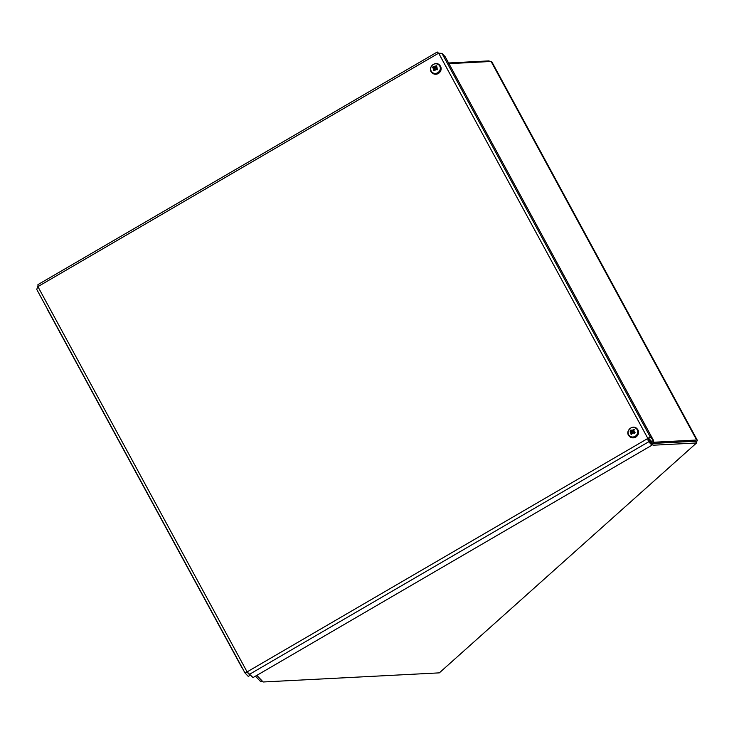 <?xml version="1.0" encoding="UTF-8"?>
<svg xmlns="http://www.w3.org/2000/svg" width="734" height="734" viewBox="0 0 734 734"><rect width="100%" height="100%" fill="white"/><g stroke="black" fill="none" stroke-linecap="round" stroke-linejoin="round"><path stroke-width="1.1" d="M255.478 676.152L260.313 681.262A2.587 0.872 151.5 0 0 260.919 681.409L262.497 681.326M696.015 441.969L696.676 441.382A2.587 0.872 151.5 0 0 697.3 440.235A2.587 0.872 151.5 0 0 696.649 440.024L653.755 442.244L652.847 440.721M652.453 440.951L653.655 442.217L651.957 443.198M652.177 443.428A2.587 0.872 151.5 0 0 652.425 443.437L695.428 441.253M448.933 63.656L491.11 61.472A2.587 0.872 -28.5 0 1 491.762 61.684L697.3 440.235M246.844 671.894L247.597 672.427L247.092 671.894L245 672.959L248.248 676.39L250.092 675.326L249.34 673.94M244.982 672.931L36.7 289.334L244.982 672.95L247.496 672.381M36.773 289.444L38.269 284.599M247.23 672.307L250.092 675.326M647.856 438.446L648.718 441.767L651.966 445.199L253.028 677.583L247.092 671.894L647.856 438.446L438.666 53.178L441.987 53.408L445.235 56.839L653.462 440.354L650.214 436.923L647.856 438.446L648.361 438.987L647.755 440.005M247.119 671.922L37.911 286.627L438.666 53.178L437.207 52.224M648.507 440.795L651.966 445.199M648.599 438.235L651.627 441.428L653.462 440.354M648.397 438.739L650.214 436.923L441.987 53.408M648.361 438.987L648.379 437.996M489.468 61.555L489.101 60.885L448.566 62.977M648.306 440.088L653.15 445.217L696.557 442.969L695.593 441.198L652.196 443.446L648.223 439.253L648.324 440.152M696.557 442.969L439.327 672.867L263.121 681.987L256.845 675.353M652.196 443.446L653.15 445.217M633.378 431.133L634.295 432.886L635.066 432.565A6.982 1.624 -156.4 0 0 633.754 431.996L633.561 431.473A6.927 1.046 159.4 0 1 634.46 431.152A6.927 3.129 -7.4 0 0 633.506 431.262L633.433 430.73A6.982 1.807 -52.6 0 1 634.35 429.748A2.752 2.578 -43.4 0 0 633.451 429.271A6.982 2.734 108.2 0 0 632.809 430.399L631.515 430.803A6.982 0.945 -140.1 0 0 630.57 430.17L632.011 431.665A1.358 1.275 136.6 0 0 631.901 431.913L632.304 433.51L630.754 433.913A2.752 2.578 -43.4 0 0 631.653 434.39A6.982 1.596 -70.1 0 1 632.093 433.042L632.708 432.877M634.158 433.115L632.818 432.748L634.158 433.124A1.358 1.275 136.6 0 0 634.295 432.886L634.011 432.198M633.653 431.152L633.451 429.271M637.057 434.418A4.973 4.67 136.6 0 1 628.689 434.812A4.973 4.67 136.6 0 1 632.992 427.399A4.973 4.67 136.6 0 1 637.057 434.418M632.818 432.748L632.983 433.693A6.927 2.046 -115.2 0 1 632.607 432.812M632.02 433.253L631.469 432.711A6.982 2.945 126.7 0 0 630.754 433.913M631.983 432.537L631.387 432.161A6.927 0.872 168.5 0 0 630.524 432.381A6.927 3.303 -17.6 0 1 631.323 431.95L631.433 432.198M631.148 431.445L631.323 431.95L631.148 431.445A6.982 0.486 20.4 0 0 630.038 431.097A2.752 2.578 -43.4 0 1 630.57 430.17M632.057 430.674A6.927 2.385 -106 0 1 632.002 429.84L632.277 430.61M633.662 431.436L633.433 430.73M637.149 428.858A5.377 5.046 136.6 0 1 637.809 435.033A5.377 5.046 136.6 0 1 629.332 436.253M632.002 429.84L632.937 431.62L632.038 431.684L631.515 430.803M633.662 431.179L632.937 431.62M631.442 432.225L632.286 432.73L631.442 432.225M631.277 431.528L632.286 432.73M435.959 67.528L436.868 69.29L437.647 68.959A6.982 1.624 -156.4 0 0 436.335 68.39L436.143 67.867A6.927 1.046 159.4 0 1 437.042 67.546A6.927 3.129 -7.4 0 0 436.088 67.656L436.005 67.133A6.982 1.807 -52.6 0 1 436.923 66.143A2.752 2.578 -43.4 0 0 436.033 65.665A6.982 2.734 108.2 0 0 435.39 66.803L434.097 67.207A6.982 0.945 -140.1 0 0 433.152 66.565L434.611 68.088A1.358 1.275 136.6 0 0 434.482 68.308L434.886 69.904M435.932 69.014L436.721 69.501L435.95 69.702L436.739 69.519L435.4 69.143L436.739 69.519A1.358 1.275 136.6 0 0 436.868 69.29L436.592 68.592M436.235 67.546L436.033 65.665M433.858 67.923L434.867 69.134M434.601 69.647L434.051 69.106A6.982 2.945 126.7 0 0 433.335 70.308L434.867 69.913M433.335 70.308A2.752 2.578 -43.4 0 0 434.234 70.785A6.982 1.596 -70.1 0 1 434.675 69.436L435.29 69.271M439.638 70.813A4.973 4.67 136.6 0 1 431.271 71.207A4.973 4.67 136.6 0 1 435.565 63.794A4.973 4.67 136.6 0 1 439.638 70.813M435.4 69.143L435.565 70.088A6.927 2.046 -115.2 0 1 435.189 69.207M434.565 68.941L433.959 68.556A6.927 0.872 168.5 0 0 433.106 68.776A6.927 3.303 -17.6 0 1 433.904 68.345L434.014 68.592M433.73 67.84L433.904 68.345L433.73 67.84A6.982 0.486 20.4 0 0 432.61 67.491A2.752 2.578 -43.4 0 1 433.152 66.565M434.638 67.069A6.927 2.385 -106 0 1 434.583 66.234L434.858 67.005M436.235 67.831L436.005 67.133M439.721 65.253A5.377 5.046 136.6 0 1 440.391 71.437A5.377 5.046 136.6 0 1 431.913 72.648M434.583 66.234L435.519 68.014L434.611 68.088M436.244 67.574L435.519 68.014M235.614 655.682A2.881 0.973 -28.5 0 1 235.284 655.471L228.999 643.892A2.881 0.973 -28.5 0 1 228.999 643.498A2.881 0.973 151.5 0 0 228.999 643.892L222.705 632.304A2.881 0.973 151.5 0 1 222.705 631.919M235.669 655.801A2.881 0.973 151.5 0 0 235.678 656.187L241.963 667.766A2.881 0.973 -28.5 0 1 241.963 667.38M222.641 631.8A2.881 0.973 -28.5 0 1 222.319 631.589L216.035 620.01A2.881 0.973 -28.5 0 1 216.025 619.615A2.881 0.973 151.5 0 0 216.035 620.01L209.74 608.422A2.881 0.973 151.5 0 1 209.74 608.036M209.676 607.917A2.881 0.973 -28.5 0 1 209.355 607.706L203.061 596.127A2.881 0.973 -28.5 0 1 203.061 595.742A2.881 0.973 151.5 0 0 203.061 596.127L196.776 584.548A2.881 0.973 151.5 0 1 196.776 584.154M196.712 584.044A2.881 0.973 -28.5 0 1 196.391 583.833L190.097 572.245A2.881 0.973 -28.5 0 1 190.097 571.859A2.881 0.973 151.5 0 0 190.097 572.245L183.812 560.666A2.881 0.973 151.5 0 1 183.812 560.281M183.748 560.161A2.881 0.973 -28.5 0 1 183.417 559.95L177.133 548.371A2.881 0.973 -28.5 0 1 177.133 547.977A2.881 0.973 151.5 0 0 177.133 548.371L170.848 536.783A2.881 0.973 151.5 0 1 170.848 536.398M170.783 536.279A2.881 0.973 -28.5 0 1 170.453 536.068L164.168 524.489A2.881 0.973 -28.5 0 1 164.168 524.094A2.881 0.973 151.5 0 0 164.168 524.489L157.874 512.901A2.881 0.973 151.5 0 1 157.874 512.515M157.81 512.396A2.881 0.973 -28.5 0 1 157.489 512.185L151.204 500.606A2.881 0.973 -28.5 0 1 151.204 500.221A2.881 0.973 151.5 0 0 151.204 500.606L144.91 489.027A2.881 0.973 151.5 0 1 144.91 488.633M144.846 488.523A2.881 0.973 -28.5 0 1 144.525 488.312L138.231 476.724A2.881 0.973 -28.5 0 1 138.231 476.338A2.881 0.973 151.5 0 0 138.231 476.724L131.946 465.145A2.881 0.973 151.5 0 1 131.946 464.76M131.881 464.64A2.881 0.973 -28.5 0 1 131.56 464.429L125.266 452.841A2.881 0.973 -28.5 0 1 125.266 452.456A2.881 0.973 151.5 0 0 125.266 452.841L118.981 441.262A2.881 0.973 151.5 0 1 118.981 440.877M118.917 440.758A2.881 0.973 -28.5 0 1 118.587 440.547L112.302 428.968A2.881 0.973 -28.5 0 1 112.302 428.573A2.881 0.973 151.5 0 0 112.302 428.968L106.017 417.38A2.881 0.973 151.5 0 1 106.017 416.995M105.953 416.875A2.881 0.973 -28.5 0 1 105.623 416.664L99.338 405.085A2.881 0.973 -28.5 0 1 99.338 404.7A2.881 0.973 151.5 0 0 99.338 405.085L93.044 393.507A2.881 0.973 151.5 0 1 93.044 393.112M92.989 393.002A2.881 0.973 -28.5 0 1 92.658 392.791L86.373 381.203A2.881 0.973 -28.5 0 1 86.373 380.818A2.881 0.973 151.5 0 0 86.373 381.203L80.079 369.624A2.881 0.973 151.5 0 1 80.079 369.239M80.015 369.119A2.881 0.973 -28.5 0 1 79.694 368.908L73.409 357.32A2.881 0.973 -28.5 0 1 73.4 356.935A2.881 0.973 151.5 0 0 73.409 357.32L67.115 345.742A2.881 0.973 151.5 0 1 67.115 345.356M67.051 345.237A2.881 0.973 -28.5 0 1 66.73 345.026L60.436 333.447A2.881 0.973 -28.5 0 1 60.436 333.053A2.881 0.973 151.5 0 0 60.436 333.447L54.151 321.859A2.881 0.973 151.5 0 1 54.151 321.474M54.087 321.354A2.881 0.973 -28.5 0 1 53.766 321.143A2.881 0.973 -28.5 0 1 53.756 320.758M47.471 309.179A2.881 0.973 151.5 0 0 47.471 309.564L53.766 321.143M260.313 681.262L261.68 680.464M652.911 440.675L653.755 442.244M696.649 440.024L491.11 61.472M648.718 441.767L249.78 674.151M634.818 432.5A2.45 2.294 136.6 0 1 634.332 433.335M634.534 433.491A2.752 2.578 -43.4 0 0 635.066 432.565M633.369 429.573A2.45 2.294 136.6 0 1 634.13 429.968M630.341 431.188A2.45 2.294 136.6 0 1 630.818 430.372M631.735 434.115A2.45 2.294 136.6 0 1 630.974 433.702M637.626 434.84A5.377 5.046 -43.4 0 0 637.057 428.757C632.717 423.729 624.46 431.537 629.24 436.152A5.377 5.046 -43.4 0 0 637.626 434.84M632.809 430.399L633.35 430.876M437.4 68.904A2.45 2.294 136.6 0 1 436.913 69.73M437.115 69.886A2.752 2.578 -43.4 0 0 437.647 68.959M435.95 65.977A2.45 2.294 136.6 0 1 436.712 66.363M432.922 67.583A2.45 2.294 136.6 0 1 433.399 66.776M434.317 70.519A2.45 2.294 136.6 0 1 433.555 70.106M440.207 71.235A5.377 5.046 -43.4 0 0 439.638 65.152C435.299 60.133 427.041 67.941 431.821 72.547A5.377 5.046 -43.4 0 0 440.207 71.235M435.39 66.803L435.932 67.28M434.097 67.207L434.592 68.06M437.271 52.013L37.939 284.627M633.552 431.821L634.038 432.702M633.35 432.62L634.139 433.106M631.212 431.473L632.011 431.977M436.134 68.225L436.62 69.097M433.794 67.877L434.592 68.372"/></g></svg>
